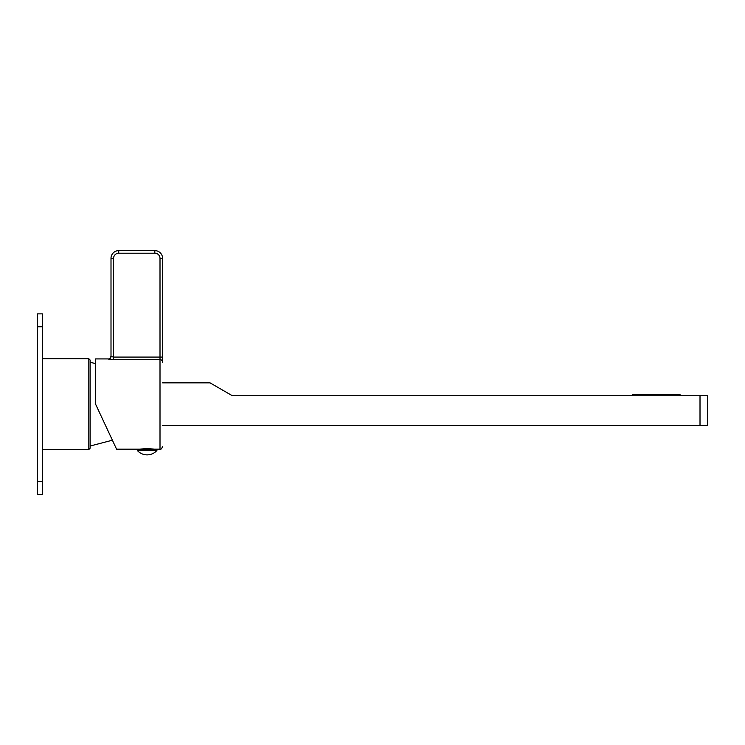 <?xml version="1.0" encoding="UTF-8"?>
<svg xmlns="http://www.w3.org/2000/svg" width="745" height="745" viewBox="0 0 745 745"><rect width="100%" height="100%" fill="white"/><g stroke="black" fill="none" stroke-linecap="round" stroke-linejoin="round"><path stroke-width="1.12" d="M88.823 449.514L88.823 358.736L90.117 360.031L90.117 448.22L88.823 449.514L42.409 449.514M42.409 481.493L42.409 494.382L37.25 494.382L37.25 313.869L42.409 313.869L42.409 481.493L37.25 481.493M700.011 425.404L700.011 395.744L707.75 395.744L707.75 425.404L162.587 425.404M700.011 395.744L232.366 395.744L210.034 382.846L162.587 382.846M680.027 395.744L680.027 394.459L632.319 394.459L632.319 395.744M90.117 446.031L112.393 440.202L115.279 446.395L109.254 433.478M113.315 359.63L108.425 358.922L95.537 358.922L95.537 404.06L116.583 449.188L95.537 404.06M153.721 449.71L153.721 449.114L149.689 448.695L149.996 449.71M144.232 449.71L144.53 448.695L140.507 449.114L140.507 449.71M149.689 449.71L149.689 448.695L144.53 448.695L144.53 449.71M154.206 449.71L154.206 449.188L160.007 449.188L160.007 357.088L113.585 357.088L111.005 356.455A2.58 2.57 0 0 1 108.425 359.025L109.319 359.295M111.08 359.518L111.908 359.584M162.587 357.088L160.007 357.088L160.007 258.347A5.159 5.159 0 0 0 154.848 253.198L118.744 253.198A5.159 5.159 0 0 0 113.585 258.347L113.585 359.63L160.007 359.63A2.58 2.542 0 0 1 162.587 362.163L162.587 258.347A7.739 7.739 0 0 0 154.848 250.618L118.744 250.618A7.739 7.739 0 0 0 111.005 258.347L111.005 356.455M147.11 449.71L156.916 449.71L156.916 450.483L137.313 450.483L137.313 449.71L147.11 449.71M42.409 326.757L37.25 326.757M160.007 258.347L162.587 258.347A7.739 7.739 0 0 0 154.848 250.618L154.848 253.198L118.744 253.198L118.744 250.618M113.585 357.088L113.585 258.347L111.005 258.347M95.537 363.635L90.117 362.219M88.823 358.736L42.409 358.736M116.583 449.188L140.023 449.188L140.023 449.71M160.007 449.188C160.687 449.803 161.544 448.946 162.587 446.609M108.425 358.922C108.947 359.667 109.813 358.801 111.005 356.343M137.313 450.483A13.14 13.14 0 0 0 156.916 450.483"/></g></svg>
